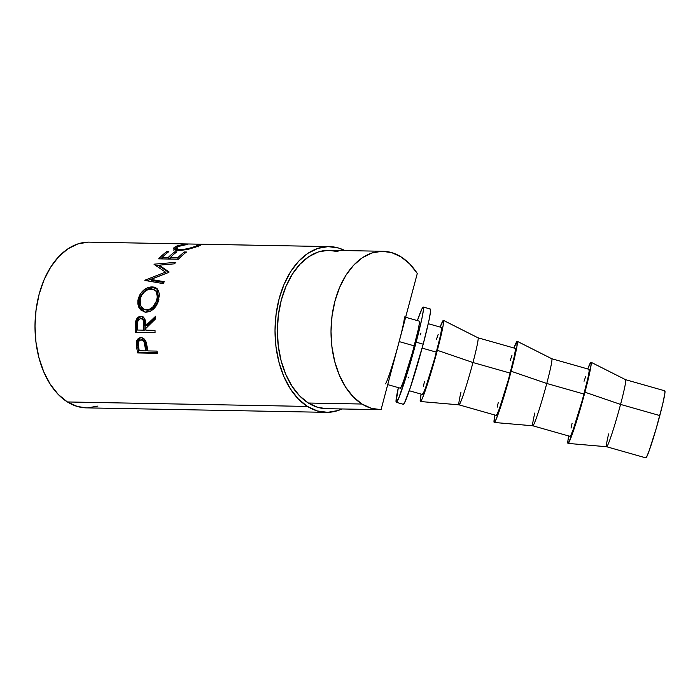 <?xml version="1.0" encoding="UTF-8"?>
<svg xmlns="http://www.w3.org/2000/svg" width="700" height="700" viewBox="0 0 700 700"><rect width="100%" height="100%" fill="white"/><g stroke="black" fill="none" stroke-linecap="round" stroke-linejoin="round"><path stroke-width="1.05" d="M387.721 384.615L400.277 388.176A34.843 1.986 -74.2 0 0 414.26 345.87L399.166 341.591A34.843 1.986 105.8 0 1 385.184 383.898M383.031 251.282L329.376 250.276A79.214 50.531 91.1 0 0 278.504 314.046A79.214 50.531 91.1 0 0 308.332 403.025L361.988 404.023A79.214 50.531 -88.9 0 1 332.159 315.044A79.214 50.531 -88.9 0 1 383.031 251.282A79.214 50.531 -88.9 0 1 401.126 256.926A79.214 50.531 -88.9 0 1 417.287 273.499L381.054 409.684A79.214 50.531 -88.9 0 1 380.074 409.675A79.214 50.531 -88.9 0 1 361.988 404.023L308.332 403.025L317.8 407.348L326.524 408.678M329.446 246.61L89.425 242.139A82.88 52.867 91.1 0 0 36.199 308.858A82.88 52.867 91.1 0 0 67.401 401.957L307.422 406.429A82.88 52.867 -88.9 0 1 276.22 313.329A82.88 52.867 -88.9 0 1 329.446 246.61A82.88 52.867 -88.9 0 1 344.925 250.565L338.467 248.001L328.16 246.61L317.835 248.404L307.904 253.312L298.734 261.152L290.692 271.609L284.078 284.296L279.142 298.716L276.089 314.326L275.021 330.505L275.984 346.658L278.95 362.145L283.789 376.373L290.325 388.797L298.305 398.947L307.422 406.429L67.401 401.957L77.315 406.473L86.441 407.873M157.412 353.29L137.646 352.922A82.88 52.867 -88.9 0 1 136.78 348.092L136.281 343.079L136.771 340.428L138.46 338.284L141.33 337.671L144.226 339.019L145.504 340.716L147.56 349.16A82.88 52.867 91.1 0 0 147.866 350.919L156.992 351.094A82.88 52.867 91.1 0 0 157.412 353.29L137.646 352.922L138.758 352.345L157.29 352.686L138.758 352.345L137.646 352.922A82.88 52.867 91.1 0 1 136.78 348.092L137.918 347.629A81.043 51.695 91.1 0 0 138.758 352.345A81.043 51.695 -88.9 0 1 137.918 347.629L137.463 342.055L137.918 347.629L136.78 348.092L136.316 342.405L137.463 342.055L140.394 337.654L138.941 338.59L137.463 342.055L136.316 342.405L139.816 337.733L140.875 337.645C143.491 337.776 145.32 339.491 146.361 342.79L147.56 349.16A82.88 52.867 91.1 0 0 147.866 350.919L156.992 351.094A82.88 52.867 91.1 0 0 157.412 353.29M142.87 316.592L141.094 316.312L141.995 316.409L145.924 325.483L147.088 325.517L155.479 317.651L147.088 325.517L145.924 325.483L155.61 316.251A82.88 52.867 91.1 0 0 155.365 319.086L145.889 328.326A82.88 52.867 91.1 0 0 145.898 330.199L155.024 330.374A82.88 52.867 91.1 0 0 155.067 332.675L135.301 332.299A82.88 52.867 -88.9 0 1 135.249 327.171L135.844 320.819L138.513 317.021L141.094 316.312L143.456 317.047L145.6 320.67L145.924 325.483L155.61 316.251A82.88 52.867 91.1 0 0 155.365 319.086L145.889 328.326A82.88 52.867 91.1 0 0 145.898 330.199L155.024 330.374A82.88 52.867 91.1 0 0 155.067 332.675L135.301 332.299A82.88 52.867 91.1 0 1 135.249 327.171L136.421 327.162A81.043 51.695 91.1 0 0 136.474 332.185A81.043 51.695 -88.9 0 1 136.421 327.162L136.867 321.484L136.421 327.162L135.249 327.171L135.695 321.361L136.867 321.484C137.786 318.281 139.58 316.636 142.249 316.549L139.668 317.24L137.629 319.463L136.867 321.484L135.695 321.361C136.614 318.089 138.416 316.409 141.094 316.312L142.529 316.566M137.856 300.361L140.096 294.236L143.579 290.238L147.866 287.656L151.148 286.904L154.166 287.114L155.899 287.796L158.375 290.474L159.442 294.464L158.183 301.796L154.131 308.42L150.36 311.273L145.232 312.095L140.744 309.925L139.388 308.289L137.839 304.045L137.856 300.361M159.127 265.169L169.102 271.976A82.88 52.867 91.1 0 0 168.875 272.361L150.867 279.405L164.22 281.697A82.88 52.867 91.1 0 0 163.406 283.649L144.847 280.438A82.88 52.867 -88.9 0 1 144.961 280.166L165.436 272.116L154.088 264.381A82.88 52.867 -88.9 0 1 154.254 264.162L175.718 262.36A82.88 52.867 91.1 0 0 174.554 263.821L159.127 265.169L159.898 266.534L168.779 272.396L159.898 266.534L159.127 265.169L174.554 263.821A82.88 52.867 91.1 0 1 175.718 262.36L154.254 264.162L154.525 264.67L154.254 264.162A82.88 52.867 91.1 0 0 154.088 264.381L165.436 272.116L166.294 273.332L165.436 272.116L144.961 280.166L145.285 280.516L144.961 280.166A82.88 52.867 91.1 0 0 144.847 280.438L163.406 283.649A82.88 52.867 91.1 0 1 164.22 281.697L150.867 279.405L151.812 280.455L163.888 282.485L151.812 280.455L150.867 279.405L168.875 272.361A82.88 52.867 91.1 0 1 169.102 271.976L159.127 265.169M178.447 259.219L158.681 258.842A82.88 52.867 -88.9 0 1 166.758 251.65L168.787 251.694A82.88 52.867 91.1 0 0 161.936 257.591L168.018 257.705A82.88 52.867 -88.9 0 1 174.869 251.807L176.899 251.843A82.88 52.867 91.1 0 0 170.048 257.749L177.651 257.889A82.88 52.867 -88.9 0 1 184.502 251.983L186.532 252.026A82.88 52.867 91.1 0 0 178.447 259.219L158.681 258.842A82.88 52.867 91.1 0 1 166.758 251.65L167.125 252.945L166.758 251.65L168.787 251.694A82.88 52.867 91.1 0 0 161.936 257.591L162.479 258.921L161.936 257.591L168.018 257.705L168.56 259.035L168.018 257.705A82.88 52.867 91.1 0 1 174.869 251.807L175.236 253.094L174.869 251.807L176.899 251.843A82.88 52.867 91.1 0 0 170.048 257.749L170.581 259.07L170.048 257.749L177.651 257.889L178.185 259.21L177.651 257.889A82.88 52.867 91.1 0 1 184.502 251.983L184.87 253.269L184.502 251.983L186.532 252.026A82.88 52.867 91.1 0 0 178.447 259.219M187.014 244.449L177.345 246.706L175.963 248.421L177.179 249.305L181.79 249.62L188.099 248.623L196.149 246.172L197.864 244.834L200.322 244.65L200.314 245.306L195.396 247.205L188.186 249.296L180.486 250.477L175.035 250.057L173.504 248.911L174.046 247.468L177.135 245.936L187.014 244.449M423.308 307.037A49.508 2.818 105.8 0 0 417.375 320.6L422.021 308.7L423.027 307.142L423.491 309.505L421.873 318.736L416.15 342.178A49.508 2.818 105.8 0 1 396.27 402.29A49.508 2.818 105.8 0 1 398.344 387.634L396.051 401.914L396.55 402.185L399.035 397.311L408.284 369.819L416.15 342.178L423.194 344.172L416.15 342.178A49.508 2.818 105.8 0 0 423.308 307.037L430.351 309.033A49.508 2.818 -74.2 0 1 423.194 344.172L410.2 387.94L404.6 402.631L403.594 404.18L403.095 403.909M396.27 402.29L403.314 404.285A49.508 2.818 -74.2 0 0 423.194 344.172L428.916 320.74L430.535 311.5L430.071 309.137M606.567 446.723L645.82 457.861A34.843 1.986 -74.2 0 0 659.811 415.564L620.559 404.416A34.843 1.986 105.8 0 1 606.567 446.723A34.843 1.986 105.8 0 1 608.597 433.956M584.938 392.192A42.175 2.406 105.8 0 1 568.032 443.406A42.175 2.406 105.8 0 1 568.706 435.977L567.849 441.297L568.242 443.31L571.97 434.936L584.938 392.192L620.559 404.416L584.938 392.192L591.194 364.368L590.8 362.355L587.729 368.944A42.175 2.406 105.8 0 1 591.062 362.267A42.175 2.406 105.8 0 1 584.938 392.192M568.032 443.406L606.594 446.731A34.843 1.986 -74.2 0 0 620.559 404.416A34.843 1.986 -74.2 0 0 625.616 379.697L591.062 362.267M532.796 425.784A34.843 1.986 -74.2 0 0 546.761 383.477L511.14 371.254A42.175 2.406 105.8 0 1 494.235 422.467L532.796 425.784L570.01 436.345A34.843 1.986 -74.2 0 0 584.001 394.047L546.761 383.477A34.843 1.986 105.8 0 1 532.779 425.784A34.843 1.986 105.8 0 1 534.8 413.009M494.235 422.467A42.175 2.406 105.8 0 1 494.909 415.039L494.025 422.135L494.445 422.371L495.302 421.05L496.562 418.215L502.189 402.054L509.005 379.094L516.924 346.675L517.003 341.408L513.931 348.005A42.175 2.406 105.8 0 1 517.265 341.329A42.175 2.406 105.8 0 1 511.14 371.254L546.761 383.477A34.843 1.986 -74.2 0 0 551.819 358.759A34.843 1.986 105.8 0 1 546.761 383.477L584.001 394.047A34.843 1.986 -74.2 0 0 589.032 369.32L551.801 358.75L517.265 341.329M458.981 404.836L496.213 415.406A34.843 1.986 -74.2 0 0 510.204 373.1L472.964 362.53A34.843 1.986 105.8 0 1 458.981 404.836A34.843 1.986 105.8 0 1 461.002 392.07M437.342 350.306A42.175 2.406 105.8 0 1 420.438 401.52A42.175 2.406 105.8 0 1 421.111 394.091L420.227 401.196L420.648 401.424L421.505 400.102L422.765 397.276L428.391 381.115L435.207 358.146L443.126 325.736L443.205 320.469L440.134 327.058A42.175 2.406 105.8 0 1 443.467 320.381A42.175 2.406 105.8 0 1 437.342 350.306L472.964 362.53L437.342 350.306M420.438 401.52L458.999 404.845A34.843 1.986 -74.2 0 0 472.964 362.53A34.843 1.986 -74.2 0 0 478.021 337.811A34.843 1.986 105.8 0 1 472.964 362.53L510.204 373.1A34.843 1.986 -74.2 0 0 515.235 348.373L478.004 337.803L443.467 320.381M409.246 390.723L422.415 394.459A34.843 1.986 -74.2 0 0 436.406 352.161L422.135 348.11L436.406 352.161A34.843 1.986 -74.2 0 0 441.438 327.434L428.269 323.697M441.245 327.504L441.569 329.166L440.431 335.668L434.639 358.636L425.688 387.467L423.316 393.295L422.257 394.196M423.421 386.225L424.498 381.447M436.45 339.36L438.165 334.425M515.043 348.451L515.366 350.114L514.229 356.606L508.436 379.584L499.485 408.415L497.114 414.234L496.055 415.135M497.219 407.164L498.295 402.386M510.248 360.299L511.963 355.364M588.84 369.39L589.164 371.053L588.026 377.554L582.234 400.523L573.282 429.354L570.911 435.181L569.852 436.082M571.016 428.111L572.093 423.334M584.045 381.246L585.76 376.311M664.65 390.906L664.983 392.569L662.769 403.848L656.18 428.61L649.093 450.87L646.73 456.698L645.671 457.599M625.599 379.697A34.843 1.986 105.8 0 1 620.559 404.416L659.811 415.564A34.843 1.986 -74.2 0 0 664.843 390.836L625.599 379.697M420.411 334.801L420.98 332.99M408.205 377.877L408.398 377.142M400.12 387.914L401.179 387.012L403.55 381.185L412.501 352.354L418.294 329.385L419.431 322.884L419.099 321.221M145.722 309.846L149.905 309.164L152.976 306.793L156.275 301.385L157.246 297.316L157.08 293.562L155.671 290.666L153.09 289.109L147.971 289.581L144.532 291.777L141.794 295.094L140.438 298.025L139.904 303.082L141.05 306.618L143.404 309.05L145.722 309.846M140.893 318.596C143.412 319.436 144.419 321.729 143.92 325.465L145.093 325.5L145.04 330.094L145.093 325.5L143.92 325.465L143.867 330.164L145.04 330.094L143.867 330.164L143.588 320.95L142.529 319.244L140.893 318.596L139.213 319.191L137.961 320.819L137.305 325.229A82.88 52.867 91.1 0 0 137.279 330.041L143.867 330.164L137.279 330.041A82.88 52.867 91.1 0 1 137.305 325.229C137.069 321.527 138.268 319.322 140.893 318.596L142.476 318.824M140.411 339.999L141.067 339.92C143.684 340.725 145.058 342.93 145.18 346.544L146.326 346.115L146.965 350.359L146.326 346.115L145.18 346.544L145.845 350.884L146.965 350.359L145.845 350.884L144.112 342.186L142.782 340.541L141.067 339.92L139.501 340.471L138.495 342.002L138.521 346.229A82.88 52.867 91.1 0 0 139.256 350.761L145.845 350.884L139.256 350.761A82.88 52.867 91.1 0 1 138.521 346.229C137.725 342.694 138.574 340.594 141.067 339.92L140.42 339.99M144.585 309.592L147.691 310.293C152.801 309.68 156.231 306.241 157.972 299.976L156.879 299.355L157.972 299.976L156.109 290.911L151.48 288.899C146.02 289.371 142.249 292.749 140.157 299.049L140.569 305.646L144.594 309.592L146.545 309.908C151.673 309.277 155.12 305.76 156.879 299.355L157.054 298.541M143.684 319.41L144.751 321.09L145.093 325.5C145.582 321.825 144.567 319.585 142.056 318.78L141.627 318.815M141.4 339.762L143.106 339.789L144.681 340.944L146.326 346.115C146.204 342.562 144.839 340.401 142.222 339.631L141.067 339.92M176.724 250.644L176.523 249.322M176.085 248.203L173.801 250.18M161.971 257.679A81.043 51.695 91.1 0 0 160.737 258.886A81.043 51.695 -88.9 0 1 161.971 257.679M170.082 257.836A81.043 51.695 91.1 0 0 168.849 259.035A81.043 51.695 -88.9 0 1 170.082 257.836M165.314 273.691L146.912 280.787L165.314 273.691M159.154 265.204L155.759 265.484L159.154 265.204M144.585 311.973L139.764 307.335L139.195 299.731L138.101 299.11L138.801 307.239L144.034 311.841L146.248 312.174C152.53 311.447 156.756 307.16 158.926 299.311L156.73 288.382L152.206 286.869L153.213 287.761L157.237 288.864L154.219 287.831L151.095 287.928L144.611 291.06L141.164 294.971L139.536 298.498L138.845 302.172L138.959 304.544L140.516 308.7L142.678 310.949L145.39 312.235M155.829 290.71L157.588 292.74L158.384 296.065L157.972 299.976L156.529 303.879L154.105 307.248L151.043 309.558L146.055 310.074M140.376 337.654L139.615 338.039M87.623 407.864L97.947 406.07M88.139 242.139L77.814 243.932L67.882 248.841L58.712 256.672L50.671 267.137L44.056 279.825L39.121 294.245L36.067 309.846L35 326.034L35.962 342.178L38.929 357.665L43.768 371.892L50.304 384.326L58.284 394.476L67.401 401.957A82.88 52.867 91.1 0 0 86.336 407.864L326.358 412.344A82.88 52.867 -88.9 0 1 307.422 406.429L317.336 410.953L327.644 412.344L337.969 410.55L341.976 408.966A82.88 52.867 -88.9 0 1 326.358 412.344M196.096 246.199L195.379 246.461C190.785 248.273 185.649 249.34 179.979 249.664L175.945 248.36L178.561 246.181L187.819 244.414C183.234 244.571 179.498 245.14 176.619 246.111L176.864 247.896L176.619 246.111L173.46 248.763L178.465 250.513L187.46 249.454L197.418 246.496C200.305 245.525 201.276 244.904 200.322 244.65L200.357 245.28L200.322 244.65L197.864 244.834L196.796 245.91M174.046 249.585L175.936 248.273M195.379 246.461L195.484 247.179L195.379 246.461M179.979 249.664L180.171 250.495L179.979 249.664M175.945 248.36L176.435 250.364M152.206 286.869C145.416 287.306 140.718 291.384 138.101 299.11L139.195 299.731C141.759 292.18 146.431 288.19 153.213 287.761L152.206 286.869M338.004 251.606L328.151 250.276L318.281 251.991L308.787 256.681L300.029 264.171L292.338 274.172L286.02 286.3L281.304 300.081L278.381 314.991L277.358 330.461L278.285 345.896L281.111 360.692L285.74 374.299L291.988 386.172L299.618 395.876L308.332 403.025A79.214 50.531 91.1 0 0 326.428 408.678L380.074 409.675M400.759 335.449L381.054 409.684L371.324 408.31L361.988 404.023L353.273 396.874L345.642 387.179L339.395 375.296L334.766 361.699L331.94 346.894L331.012 331.459L332.036 315.989L334.959 301.079L339.666 287.297L345.993 275.17L353.684 265.178L362.442 257.688L371.936 252.989L381.797 251.282L391.659 252.612L401.126 256.926L409.736 263.97L417.287 273.499L397.408 348.066M404.206 316.864A34.843 1.986 105.8 0 1 399.166 341.591L414.26 345.87A34.843 1.986 -74.2 0 0 419.3 321.151L405.641 317.275M198.214 246.89L198.074 245.061"/></g></svg>
